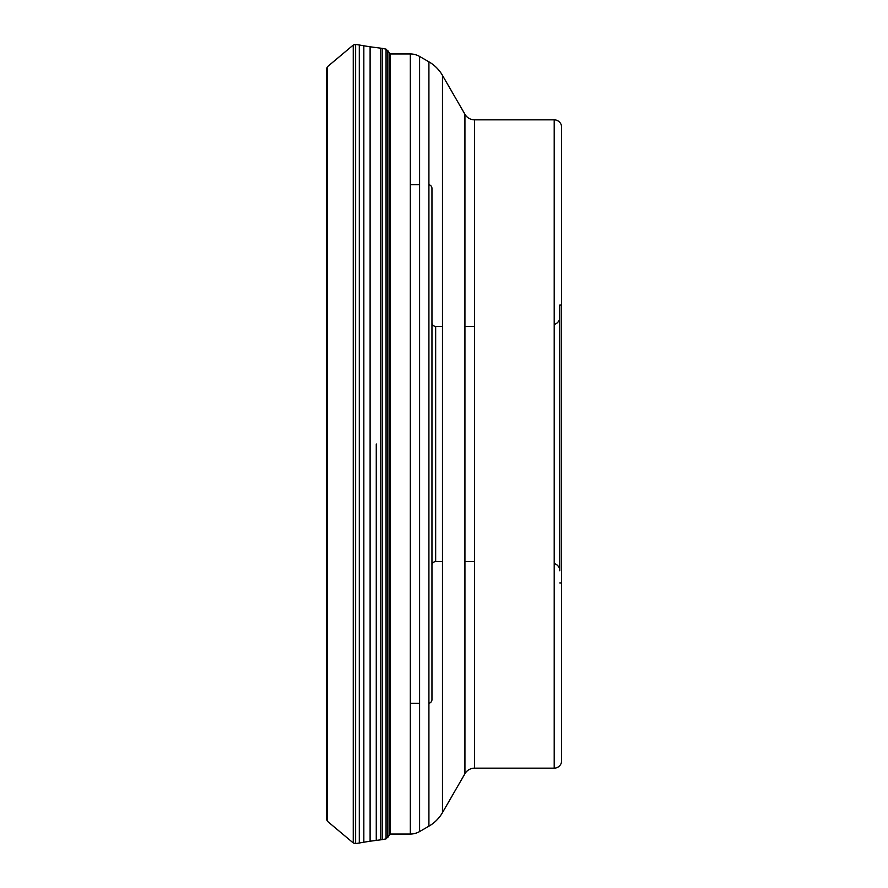 <?xml version="1.0" encoding="UTF-8"?>
<svg xmlns="http://www.w3.org/2000/svg" width="888" height="888" viewBox="0 0 888 888"><rect width="100%" height="100%" fill="white"/><g stroke="black" fill="none" stroke-linecap="round" stroke-linejoin="round"><path stroke-width="1.33" d="M326.373 72.938L326.373 444L326.373 68.987L327.439 66.722L327.439 821.278L326.373 819.014L326.373 444L326.373 815.062M382.495 48.418L382.495 839.582L386.058 838.86L389.888 834.565L389.888 53.435L386.058 49.14L382.317 48.385L382.262 839.626L382.262 48.374L380.63 48.163L380.63 839.837L370.107 841.202L370.107 46.798L380.63 48.163M419.591 184.671L410.323 184.671M419.591 703.329L410.323 703.329M428.915 184.737A3.707 3.707 0 0 1 431.957 188.378L431.957 699.622L431.957 188.378M428.915 703.263A3.707 3.707 0 0 0 431.957 699.622L431.957 699.622M431.957 565.323L431.957 322.677L431.957 565.323A3.707 3.707 0 0 1 435.664 561.627L435.664 326.373L435.664 561.627L442.479 561.627M431.957 322.677A3.707 3.707 0 0 0 435.664 326.373L442.479 326.373M474.558 561.627L464.935 561.627M474.558 326.373L464.935 326.373M561.627 127.25A7.415 7.415 0 0 0 554.212 119.847L554.212 768.153A7.415 7.415 0 0 0 561.627 760.75L561.627 127.25L561.627 582.928L561.627 305.072L559.773 305.072L559.773 570.751L559.773 317.249A7.415 7.415 0 0 1 554.212 324.431M559.773 305.072L559.773 570.751A7.415 7.415 0 0 0 554.212 563.569M561.627 760.75L561.627 582.928L559.773 582.928M554.212 119.847L474.558 119.847A11.111 11.111 0 0 1 464.935 114.286L442.479 75.391A37.052 37.052 0 0 0 428.915 61.827L419.591 56.444A18.526 18.526 0 0 0 410.323 53.957L390.021 53.957M554.212 768.153L474.558 768.153L474.558 119.847M464.935 114.286L464.935 773.714A11.111 11.111 0 0 1 474.558 768.153L474.558 768.153M464.935 773.714L442.479 812.609L442.479 75.391M428.915 61.827L428.915 826.173A37.052 37.052 0 0 0 442.479 812.609M428.915 826.173L419.591 831.557L419.591 56.444M410.323 53.957L410.323 834.043A18.526 18.526 0 0 0 419.591 831.557M410.323 834.043L390.021 834.043M390.198 53.957L390.198 834.043M353.258 444L353.258 842.945L355.644 843.6L355.644 44.4L353.258 45.055L353.258 444M359.307 843.001L363.836 842.213L363.836 45.788L359.307 44.999L359.307 843.001L355.644 843.6M376.268 444L376.268 840.359L376.268 444M386.058 838.86L386.058 49.14M387.856 837.639L387.856 50.361M327.439 821.278L353.258 842.945M370.107 841.202L363.836 842.213M380.63 839.837L382.262 839.626M363.836 45.788L370.107 46.798M359.307 44.999L355.644 44.4M327.439 66.722L353.258 45.055"/></g></svg>

